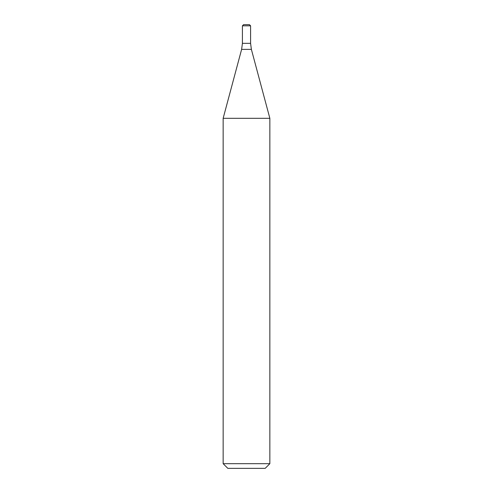 <?xml version="1.0" encoding="UTF-8"?>
<svg xmlns="http://www.w3.org/2000/svg" width="493" height="493" viewBox="0 0 493 493"><rect width="100%" height="100%" fill="white"/><g stroke="black" fill="none" stroke-linecap="round" stroke-linejoin="round"><path stroke-width="0.74" d="M269.85 463.679L223.15 463.679L223.15 118.308L269.85 118.308L269.85 463.679L265.185 468.35L227.815 468.35L223.15 463.679M250.586 25.815L242.414 25.815L243.579 24.65L249.421 24.65L250.586 25.815L250.586 43.335L251.381 49.374L269.85 118.308M242.414 25.815L242.414 43.335L250.586 43.335L242.414 43.335L241.619 49.374L223.15 118.308M251.381 49.374L241.619 49.374"/></g></svg>
